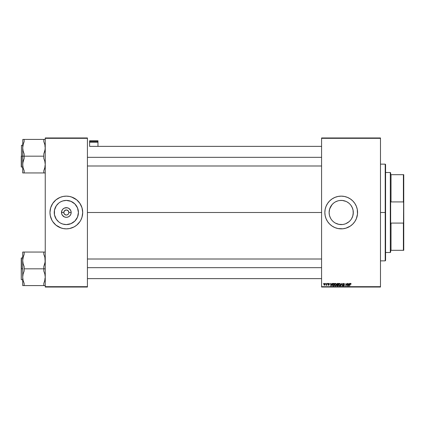 <?xml version="1.0" encoding="UTF-8"?>
<svg xmlns="http://www.w3.org/2000/svg" width="425" height="425" viewBox="0 0 425 425"><rect width="100%" height="100%" fill="white"/><g stroke="black" fill="none" stroke-linecap="round" stroke-linejoin="round"><path stroke-width="0.64" d="M66.002 215.023L67.309 214.853L66.002 215.023L64.924 214.614L65.838 214.997L64.218 213.913L63.792 212.5A2.545 2.545 0 0 0 66.337 215.045A2.545 2.545 0 0 0 68.882 212.5L71.166 212.5A4.829 4.829 0 0 1 66.337 217.329A4.829 4.829 0 0 1 61.508 212.5L63.792 212.5L64.536 210.699L66.337 209.955L68.133 210.699L68.882 212.5A2.545 2.545 0 0 1 66.337 215.045A2.545 2.545 0 0 1 63.792 212.5A2.545 2.545 0 0 1 66.337 209.955A2.545 2.545 0 0 1 68.882 212.5L68.685 213.472M65.36 210.147L66.002 209.977M56.286 205.785L58.666 203.155A12.086 12.086 0 0 1 59.627 202.449L60.637 201.843A12.086 12.086 0 0 1 66.337 200.414L70.959 201.333L74.88 203.952L77.504 207.873L78.423 212.5L77.504 217.127L74.88 221.048L70.959 223.667L66.337 224.586A12.086 12.086 0 0 1 60.637 223.157L59.622 222.551A12.086 12.086 0 0 1 58.677 221.845L56.286 219.215L54.48 214.859L54.48 210.141L56.286 205.785A12.086 12.086 0 0 1 56.987 204.839M58.661 221.839A12.086 12.086 0 0 1 57.795 221.053M57.784 221.042A12.086 12.086 0 0 1 56.998 220.171M56.987 220.161A12.086 12.086 0 0 1 56.281 219.21M55.68 218.2A12.086 12.086 0 0 1 54.522 215.045M54.522 209.955A12.086 12.086 0 0 1 55.68 206.8M56.998 204.829A12.086 12.086 0 0 1 57.784 203.958M57.795 203.947A12.086 12.086 0 0 1 58.661 203.161M60.074 227.614L63.144 228.549L66.337 228.863A16.363 16.363 0 0 1 60.074 227.614A16.363 16.363 0 0 0 66.337 228.863L69.53 228.549L74.051 226.929L76.718 225.149L79.937 221.59A16.363 16.363 0 0 0 81.988 217.271A16.363 16.363 0 0 1 80.766 220.214L81.993 217.249L82.7 212.5A16.363 16.363 0 0 1 66.337 228.863A16.363 16.363 0 0 1 49.975 212.5L50.288 215.693A16.363 16.363 0 0 1 50.171 215.045A16.363 16.363 0 0 0 50.283 215.677L51.908 220.214A16.363 16.363 0 0 1 50.687 217.271A16.363 16.363 0 0 0 51.908 220.214L52.732 221.59A16.363 16.363 0 0 1 52.727 221.579A16.363 16.363 0 0 0 52.732 221.59L55.957 225.149L61.078 227.991M50.671 217.228A16.363 16.363 0 0 1 50.293 215.709A16.363 16.363 0 0 0 50.671 217.228A16.363 16.363 0 0 1 50.293 215.709M50.171 209.955A16.363 16.363 0 0 1 50.283 209.323A16.363 16.363 0 0 0 50.171 209.955M50.293 209.291A16.363 16.363 0 0 1 50.671 207.772A16.363 16.363 0 0 0 50.293 209.291A16.363 16.363 0 0 1 50.671 207.772M50.687 207.729A16.363 16.363 0 0 1 51.908 204.786A16.363 16.363 0 0 0 50.687 207.729A16.363 16.363 0 0 1 52.732 203.41A16.363 16.363 0 0 1 52.732 203.41A16.363 16.363 0 0 0 52.727 203.421L50.676 207.751L49.975 212.5A16.363 16.363 0 0 1 66.337 196.137A16.363 16.363 0 0 1 82.7 212.5L81.993 207.751L79.937 203.41L76.718 199.851L71.597 197.009M60.823 197.094L60.074 197.386A16.363 16.363 0 0 1 66.337 196.137A16.363 16.363 0 0 0 60.074 197.386L55.957 199.851L52.732 203.41M78.423 212.5A12.086 12.086 0 0 1 66.337 224.586A12.086 12.086 0 0 1 54.251 212.5A12.086 12.086 0 0 1 66.337 200.414A12.086 12.086 0 0 1 78.423 212.5M49.975 212.516A16.363 16.363 0 0 0 50.283 215.677M50.687 217.271A16.363 16.363 0 0 0 75.406 226.116M81.998 217.228A16.363 16.363 0 0 0 82.381 215.709A16.363 16.363 0 0 1 81.998 217.228A16.363 16.363 0 0 0 82.381 215.709M82.386 215.677A16.363 16.363 0 0 0 82.498 215.045A16.363 16.363 0 0 1 82.386 215.677A16.363 16.363 0 0 0 82.7 212.516M352.793 215.953L353.297 212.5A12.086 12.086 0 0 1 341.211 224.586A12.086 12.086 0 0 1 329.125 212.5L329.359 210.136L330.289 207.326M352.134 207.326L353.063 210.125L353.239 213.685L352.771 216.028L351.565 218.737M352.378 217.127L351.868 218.206M349.759 221.042L348.877 221.845L349.759 221.042M347.252 222.966L348.882 221.839L345.807 223.678M344.032 224.251L344.659 224.081M341.296 224.586L342.375 224.528M342.433 224.522L338.853 224.352L335.511 223.157M336.366 223.571L338.853 224.352M330.862 218.742L330.05 217.138M330.56 218.211L329.63 215.948M329.125 212.521L329.184 213.658M329.646 216.006L329.348 214.816M324.849 212.521A16.363 16.363 0 0 0 325.162 215.677L326.097 218.763L327.606 221.59A16.363 16.363 0 0 0 332.1 226.089L334.953 227.614A16.363 16.363 0 0 0 357.494 214.115M334.953 227.614L338.018 228.549L342.816 228.783L345.961 228.156L350.301 226.105L352.782 224.071L354.817 221.59L356.331 218.763L357.494 214.104A16.363 16.363 0 0 0 357.574 212.511A16.363 16.363 0 0 1 341.211 228.863A16.363 16.363 0 0 1 324.849 212.5L325.162 215.693M87.422 212.5L321.576 212.5L87.422 212.5M64.924 214.614L64.536 214.301M329.359 214.859L329.125 212.5L329.646 208.994L331.978 204.707M342.412 224.528L342.821 224.48M344.967 223.986L343.57 224.352M346.163 223.529L345.854 223.662M350.556 220.166L350.976 219.624M350.944 205.333L352.378 207.873L353.063 210.141L353.297 212.5L352.777 216.017M66.337 215.045L66.667 215.023M68.452 213.913L67.309 214.853M68.834 212.006L68.133 210.699L66.667 209.977M321.576 287.034L380.481 287.034L380.481 286.673L321.576 286.673L321.576 138.327L380.481 138.327L380.481 286.673L380.481 137.966L321.576 137.966L380.481 137.966L380.481 138.327L321.576 138.327L321.576 137.966L321.576 286.673L380.481 286.673L380.481 287.034L321.576 287.034L321.576 286.673L321.576 287.034M327.659 283.401L327.872 283.762L327.659 283.401M325.874 283.401L326.087 283.762L325.874 283.401M336 285.68L335.314 285.977L336.069 285.595L336.419 284.468L335.543 283.369L334.64 283.985L334.48 285.244L335.213 285.972L336.159 285.473L336.372 284.081L335.596 283.369M332.068 283.401L331.755 284.097L330.852 284.097L330.501 283.401L330.852 285.945L331.171 285.945L332.355 283.401L331.755 284.097L330.852 284.097L330.501 283.401L330.852 285.945L331.171 285.945L332.355 283.401L331.171 285.945L330.852 285.945L330.767 283.401M337.514 283.401L336.834 283.9L337.099 284.707L336.765 285.504L337.142 285.919L338.103 285.945L338.534 283.401L337.514 283.401L338.534 283.401L337.514 283.401L336.781 284.192L337.099 285.903L338.103 285.945L338.534 283.401L338.103 285.945L337.099 285.903L336.786 284.272M340.967 285.945L340.685 285.945L341.796 283.401L340.685 285.945L341.923 283.762L342.523 285.945L342.136 283.401L341.796 283.401L342.136 283.401L341.796 283.401L340.685 285.945L341.923 283.762L342.523 285.945L342.136 283.401L342.258 285.945M350.832 283.974L350.556 283.666L350.806 284.192L350.556 283.666L350.211 284.144L349.637 285.945L349.95 284.081L350.572 283.369L351.092 283.927L350.79 283.401L350.126 283.592L349.637 285.945L350.312 283.794L351.071 284.16L350.572 283.369L349.95 284.081L349.637 285.945L350.556 283.666L351.071 284.16L350.519 283.666M346.598 284.989L346.216 283.788L345.594 285.945L346.024 283.401L347.034 285.558L347.39 283.401L347.034 285.558L346.024 283.401L345.594 285.945L346.216 283.788L347.225 285.945L347.655 283.401L347.034 285.558L346.024 283.401L345.594 285.945L346.216 283.788L347.225 285.945L347.655 283.401L347.225 285.945L346.943 285.945M327.606 221.59L329.641 224.071L332.122 226.105M357.494 214.104L357.26 209.307L356.331 206.237L354.817 203.41L352.782 200.929L350.301 198.895L347.475 197.386L344.404 196.451L341.211 196.137L338.018 196.451L334.953 197.386L332.122 198.895L329.641 200.929L327.606 203.41L326.097 206.237L325.162 209.307L324.849 212.5A16.363 16.363 0 0 1 341.211 196.137A16.363 16.363 0 0 1 357.574 212.5A16.363 16.363 0 0 0 357.494 210.906M349.488 283.401L349.175 284.097L348.272 284.097L347.921 283.401L348.272 285.945L348.59 285.945L349.775 283.401L349.175 284.097L348.272 284.097L347.921 283.401L348.272 285.945L348.59 285.945L349.775 283.401L348.59 285.945L348.272 285.945L348.187 283.401M344.648 284.229L343.862 283.369L343.299 283.571L343.134 284.458L344.123 285.318L343.586 285.674L342.933 285.186L343.14 285.775L343.809 285.972L344.34 285.573L344.308 284.989L343.331 284.15L343.921 283.666L344.648 284.229L343.947 283.369M340.228 285.68L339.548 285.977L340.303 285.595L340.648 284.468L339.777 283.369L338.874 283.985L338.709 285.244L339.447 285.972L340.388 285.473L340.6 284.081L339.825 283.369M329.178 284.017L328.801 283.597L329.178 284.059L328.801 283.597L329.178 284.059L328.801 283.597L328.451 283.884L329.216 284.755L328.658 285.287L328.058 284.723L328.674 285.053L328.923 284.649L328.19 283.905L328.812 283.369L329.439 283.868L329.062 283.406L328.382 283.502L328.222 284.086L328.945 284.851L328.058 284.782L328.429 285.255L329.051 285.143L329.152 284.511L328.461 283.82L328.897 283.608L329.444 283.996L328.812 283.369L328.19 283.905L328.95 284.798L328.674 285.053L328.058 284.723L328.658 285.287L329.216 284.755L328.451 283.884L328.801 283.597L329.163 283.895M333.243 283.433L332.541 284.059L332.377 285.212L332.77 285.855L333.875 285.945L334.305 283.401L333.142 283.459L332.355 284.904L332.913 285.913L333.875 285.945L334.305 283.401L333.875 285.945L332.913 285.913L332.355 284.904M324.684 283.369L323.903 284.123L324.339 285.271L325.268 284.506L325.231 283.709L324.684 283.369L323.861 284.511L324.477 285.287L325.311 284.107L324.684 283.369M326.894 283.401L326.628 284.638L326.039 285.217L326.65 284.867L326.852 285.249L327.165 283.401L326.039 285.217L326.65 284.867L326.852 285.249L327.165 283.401L326.581 285.249M323.43 283.401L323.638 283.762L323.43 283.401M351.863 206.789L351.263 205.785M351.565 206.268L351.858 206.784M347.214 202.013L348.048 202.534M339.851 200.488L342.396 200.472L345.961 201.386M345.801 201.317L344.925 200.998M344.68 200.924L343.915 200.722M340.946 200.419L340.048 200.472M337.291 201.067L336.616 201.322M338.72 200.674L340.027 200.472M335.415 201.896L337.742 200.924M336.265 201.471L336.573 201.338M334.496 202.454L333.54 203.161L334.491 202.454M330.56 206.789L331.165 205.78L330.56 206.794M64.218 211.087L64.536 210.699M45.247 287.034L87.422 287.034L87.422 286.673L45.247 286.673L45.247 138.327L87.422 138.327L87.422 286.673L87.422 137.966L45.247 137.966L87.422 137.966L87.422 138.327L45.247 138.327L45.247 137.966L45.247 286.673L87.422 286.673L87.422 287.034L45.247 287.034L45.247 286.673L45.247 287.034M71.846 227.906L72.595 227.614A16.363 16.363 0 0 1 66.337 228.863A16.363 16.363 0 0 0 72.595 227.614M80.368 204.09L78.981 202.119M52.302 220.91L53.688 222.881M54.767 224.071L55.957 225.149M76.718 225.149L77.902 224.071M79.937 221.59A16.363 16.363 0 0 0 79.948 221.579A16.363 16.363 0 0 1 79.937 221.59L80.766 220.214A16.363 16.363 0 0 0 81.988 217.271M77.902 200.929L76.718 199.851M72.595 197.386A16.363 16.363 0 0 0 66.337 196.137A16.363 16.363 0 0 1 72.595 197.386L69.53 196.451L66.337 196.137L63.144 196.451L60.074 197.386M55.957 199.851L54.767 200.929M357.494 210.885A16.363 16.363 0 0 0 332.143 198.884M332.1 198.911A16.363 16.363 0 0 0 325.168 209.291M325.162 209.323A16.363 16.363 0 0 0 324.849 212.479M357.26 209.307L357.085 208.526M333.498 198.071L333.057 198.316M324.928 210.896L324.849 212.5M348.93 226.929L349.308 226.722M356.867 217.249L357.26 215.693M331.872 204.834L333.545 203.155L331.877 204.823M346.912 201.843L348.882 203.161M334.496 222.551L333.545 221.845M329.184 213.685L329.125 212.5A12.086 12.086 0 0 1 341.211 200.414A12.086 12.086 0 0 1 353.297 212.5M329.348 210.184L329.184 211.305M329.178 211.363L329.125 212.479M330.034 207.91L329.646 208.994M329.63 209.052L329.359 210.125M339.989 200.478L338.895 200.637M353.063 210.136L352.787 209.031M352.771 208.972L352.383 207.889M353.297 212.479L353.244 211.363M353.239 211.299L353.074 210.184M82.7 212.484A16.363 16.363 0 0 0 82.386 209.323A16.363 16.363 0 0 1 82.498 209.955A16.363 16.363 0 0 0 82.386 209.323M82.381 209.291A16.363 16.363 0 0 0 81.998 207.772A16.363 16.363 0 0 1 82.381 209.291A16.363 16.363 0 0 0 81.998 207.772M81.988 207.729A16.363 16.363 0 0 0 80.766 204.786A16.363 16.363 0 0 1 81.988 207.729A16.363 16.363 0 0 0 57.263 198.884M50.283 209.323A16.363 16.363 0 0 0 49.975 212.484M81.579 206.55L81.451 206.237M51.096 206.55L50.676 207.751M50.054 210.896L49.975 212.5M51.096 218.45L51.218 218.763M81.579 218.45L81.993 217.249M82.62 214.104L82.7 212.5M58.666 203.155L59.622 202.449M60.637 201.843L62.826 200.935L66.337 200.414L65.153 200.472M72.037 223.157A12.086 12.086 0 0 1 66.337 224.586L62.826 224.065L60.637 223.157M59.622 222.551L58.666 221.845M71.166 212.5L70.794 214.349L69.748 215.916L68.186 216.962L66.337 217.329L64.488 216.962L62.321 215.183L61.598 213.44L61.875 210.651L62.921 209.084L64.488 208.038L67.278 207.767L69.02 208.484L70.794 210.651L71.166 212.5L68.882 212.5A2.545 2.545 0 0 0 66.337 209.955A2.545 2.545 0 0 0 63.792 212.5L61.508 212.5A4.829 4.829 0 0 1 66.337 207.671A4.829 4.829 0 0 1 71.166 212.5M67.309 210.147L66.337 209.955M347.034 285.558L347.119 284.952L347.034 285.558M348.399 285.032L348.442 285.35M349.031 284.394L348.681 285.148L349.031 284.394L348.309 284.394L349.031 284.394M350.556 283.666L350.211 284.144L350.556 283.666M350.572 283.369L351.092 283.927M344.372 284.027L343.798 283.666M343.326 284.091L343.846 283.666L343.395 284.314L344.383 285.372M343.846 284.607L344.383 285.303L343.671 285.977L344.383 285.303L344.085 284.745M342.927 285.239L343.597 285.977M343.134 285.775L342.943 285.393M343.336 285.558L343.193 285.217L343.724 285.68M343.682 285.68L344.123 285.318L343.634 285.68L343.193 285.217L343.682 285.68L344.123 285.318L343.682 285.68L344.123 285.318L343.065 284.118L343.798 284.952M343.862 283.369L343.065 284.038M343.124 283.815L343.336 283.533M342.013 284.431L341.923 283.762L341.705 284.283L341.923 283.762L341.705 284.283L341.923 283.762L342.013 284.431M340.537 283.9L340.648 284.373M339.777 283.369L338.667 284.846L339.602 285.977M338.767 284.219L339.097 283.672M338.964 283.836L339.293 283.512M339.857 285.6L339.485 285.674L340.133 285.35L340.388 284.458L339.708 285.664M339.171 285.526L338.948 285.101M339.171 284.022L339.564 283.698M340.351 284.83L340.234 285.186M340.271 283.985L340.388 284.458L339.708 283.666L340.085 283.772L339.756 283.666L338.932 284.771L339.554 285.68L340.096 285.398M337.455 285.945L336.749 285.329L337.099 284.707L336.781 284.192M337.099 285.903L336.749 285.329M337.508 284.559L337.046 284.197L338.072 284.559L338.215 283.698L337.721 283.698L338.215 283.698L338.072 284.559L337.046 284.197L337.721 283.698L337.046 284.197L337.721 283.698L337.046 284.197L337.508 284.559L337.052 284.283M337.046 285.122L337.588 284.856L337.014 285.318L337.886 285.648L337.434 285.648L337.094 285.037M337.158 284.962L338.018 284.856L337.886 285.648L338.018 284.856L337.206 284.925M329.099 283.735L328.451 283.884L329.216 284.761L328.658 285.287L328.058 284.723M328.854 283.603L328.451 283.884L328.737 283.603M328.52 284.059L329.216 284.755L328.711 285.281M328.764 284.219L329.216 284.755M328.323 284.692L328.674 285.053L328.323 284.692L328.674 285.053L328.323 284.692L328.674 285.053L328.95 284.798L328.201 283.794M328.599 285.047L328.923 284.649L328.19 283.905M328.945 284.851L328.674 285.053L328.934 284.686M329.279 283.533L329.423 283.804M330.979 285.032L330.889 284.394L331.048 285.669L330.979 285.032L331.048 285.669L331.612 284.394L331.261 285.148M330.889 284.394L331.612 284.394L330.889 284.394M332.467 285.51L332.361 285.058M332.43 284.346L332.701 283.794M333.142 283.459L333.444 283.406M332.616 284.92L332.94 285.605L332.621 284.793L332.94 285.605L332.616 284.92L333.986 283.698L333.657 285.648L333.189 285.648M332.621 284.793L333.45 283.709M333.418 283.714L333.152 283.783M336.303 283.895L336.409 284.272M334.438 284.846L335.314 285.977L334.438 284.846L335.543 283.369M334.587 284.102L334.863 283.672M334.735 283.836L335.059 283.512M335.862 285.398L335.325 285.68L335.862 285.398L335.325 285.68L335.862 285.398L336.154 284.458L335.405 285.674M334.937 285.526L334.719 285.101M334.942 284.022L335.431 283.672M336.122 284.83L336 285.186M335.049 285.611L334.698 284.872L335.474 283.666L336.154 284.458M324.317 285L324.132 284.368L324.562 285.047L324.121 284.511L324.487 285.053L325.051 284.134L324.604 283.608M324.179 284.139L324.323 283.82M324.982 284.569L324.806 284.899M325.04 284.283L324.679 283.597L325.019 284.426M324.418 283.709L324.769 283.613L324.121 284.511L324.487 285.053M326.65 284.867L326.336 284.978M326.278 284.989L326.708 284.399M339.554 285.68L339.283 285.611M337.057 284.102L337.386 283.73M331.048 285.669L331.022 285.35M333.646 283.698L333.986 283.698L333.657 285.648L333.269 285.648M324.769 283.613L325.045 284.043M66.337 224.586L67.522 224.528M66.337 200.414A12.086 12.086 0 0 1 72.037 201.843M73.042 202.449A12.086 12.086 0 0 1 75.671 204.829M75.682 204.839A12.086 12.086 0 0 1 76.388 205.79M76.994 206.8A12.086 12.086 0 0 1 78.152 209.955M78.152 215.045A12.086 12.086 0 0 1 76.994 218.2M76.388 219.21A12.086 12.086 0 0 1 75.682 220.161M75.671 220.171A12.086 12.086 0 0 1 73.042 222.551M63.84 212.006L63.792 212.5L63.84 212.006M68.452 211.087L68.685 211.528M67.75 210.386L68.133 210.699M385.209 212.5L385.571 212.5L385.571 164.507L385.571 260.493L385.571 212.5L385.209 212.5L385.209 164.14L385.209 212.5L380.481 212.5L385.209 212.5L385.209 260.86L385.209 212.5M22.801 166.143L22.801 162.977L24.161 158.387L24.161 153.972L23.093 150.949L22.706 147.799L22.706 156.177L24.161 156.177L24.161 153.972L23.093 150.949L22.706 147.799L23.093 144.654L24.161 141.621L24.161 139.416L43.791 139.416L43.791 141.621L44.859 144.649L45.247 147.799L44.859 150.939L43.791 153.972L43.791 156.177L24.161 156.177L43.791 156.177L43.791 158.387L44.859 161.41L45.247 164.56L44.859 167.7L43.791 170.738L43.791 172.943L24.161 172.943L24.161 170.738L23.093 167.71L22.706 164.56L23.093 161.42L24.161 158.387L24.161 156.177L22.706 156.177L22.706 172.943L44.859 172.943M21.468 156.177L21.468 145.27L21.468 156.177L22.706 156.177L21.468 156.177L21.468 167.089L21.468 156.177M23.465 168.98L24.161 170.738L24.161 172.943L22.706 172.943L23.093 172.943L22.706 172.943L22.706 147.799L23.354 143.724M45.146 146.216L45.146 149.382L43.791 153.972L43.791 158.387L44.859 161.41L45.247 164.56L44.859 167.7L43.791 170.738L44.598 168.635M23.003 167.322L22.807 166.154M44.949 145.037L45.146 146.205M23.093 144.649L24.161 141.621L23.55 143.119L24.161 141.621L24.161 139.416L23.093 139.416M45.247 139.416L24.161 139.416M22.801 139.416L22.706 147.799L22.807 139.416M21.25 156.177L21.25 166.871L21.25 156.177M23.55 169.235L23.093 167.71L23.55 169.24M22.807 146.205L22.892 145.621M45.061 166.738L45.135 166.249M43.791 172.943L43.791 170.738L45.018 166.972M44.402 139.416L43.791 139.416L43.791 141.621L44.864 144.675M87.422 157.335L321.576 157.335L87.422 157.335M44.397 143.119L44.859 144.649M22.934 145.377L23.088 144.675M321.576 267.665L87.422 267.665L321.576 267.665M44.949 257.678L45.146 262.023L43.791 266.613L43.791 268.823L45.247 268.823L43.791 268.823L43.791 271.028L44.859 274.051L45.247 277.201L44.859 280.346L43.791 283.379L44.859 280.351L43.791 283.379L43.791 285.584L24.161 285.584L24.161 283.379L23.093 280.351L22.706 277.201L23.093 274.061L24.161 271.028L24.161 266.613L23.093 263.59L22.706 260.44L23.354 256.365M21.468 268.823L21.468 257.911L21.25 279.512L21.25 268.823L22.706 268.823L21.468 268.823L21.468 257.911L21.468 268.823M22.785 278.635L22.706 285.584L44.853 285.584M23.003 279.963L22.807 278.795M23.55 285.584L24.161 285.584L24.161 283.379L23.088 280.325M44.402 252.057L22.706 252.057L22.706 260.44L23.093 257.3L24.161 254.262L23.55 255.76L24.161 254.262L24.161 252.057L22.706 252.057L23.093 252.057L22.706 252.057L22.706 277.201L23.093 274.061L24.161 271.028L24.161 268.823L43.791 268.823L24.161 268.823L24.161 266.613L23.093 263.59L22.706 260.44L22.706 285.584L23.093 285.584L22.706 285.584M22.934 258.017L24.161 254.262L24.161 252.057L43.791 252.057L43.791 254.262L44.859 257.29L45.247 260.44L44.859 263.58L43.791 266.613L43.791 271.028L44.859 274.051L45.247 277.201L44.598 281.276M21.25 268.823L21.25 258.129L21.25 268.823M22.706 252.057L24.161 252.057M22.807 258.846L22.892 258.262M44.397 255.76L43.791 254.262L43.791 252.057L44.397 252.057M45.061 279.379L45.135 278.89M43.791 285.584L43.791 283.379L44.859 280.351M45.146 252.057L44.859 252.057L45.146 252.057M23.55 281.881L23.093 280.351M23.093 252.057L22.801 252.057M45.018 279.613L44.864 280.325M390.299 172.502L390.66 172.869L390.66 174.686L390.66 172.869L390.299 172.502L385.571 172.502L390.299 172.502L390.299 252.498L385.571 252.498L390.299 252.498L390.299 172.502M390.66 252.131L390.299 252.498L390.66 252.131L390.66 250.314L390.66 252.131M390.66 200.632L390.66 224.368L390.66 200.632L391.027 201.912L391.027 174.686L390.66 174.686L391.027 174.686L391.027 201.912L403.389 201.912L403.75 203.352L403.75 221.648L403.389 223.088L391.027 223.088L390.66 224.368L391.027 223.088L391.027 250.314L391.027 223.088L403.389 223.088L403.389 250.314L403.75 250.314L403.75 221.648L403.75 250.314L403.389 250.314L403.75 174.686L391.027 174.686L403.389 174.686L403.389 201.912L403.389 174.686L403.75 174.686L403.75 203.352L403.389 201.912L391.027 201.912L390.66 200.632M390.66 250.314L403.389 250.314L390.66 250.314M97.968 146.365L97.968 140.771L97.968 141.488L89.606 141.488L89.606 140.771L97.968 140.771L89.606 140.771L89.606 146.365L89.606 142.242L97.968 142.242L97.968 146.365L321.576 146.365L89.606 146.365M89.606 142.242L97.968 142.242L97.968 141.488L89.606 141.488L89.606 142.242M380.481 164.14L385.209 164.14L385.571 164.507M380.481 260.86L385.209 260.86L385.571 260.493M44.885 165.994L45.247 166.361M22.706 145.27L21.468 145.27M22.706 167.089L21.468 167.089M44.885 146.365L45.247 145.998M87.422 165.994L321.576 165.994M321.576 278.635L87.422 278.635M321.576 259.006L87.422 259.006M44.885 259.006L45.247 258.639M22.706 279.73L21.468 279.73M22.706 257.911L21.468 257.911M44.885 278.635L45.247 279.002"/></g></svg>
